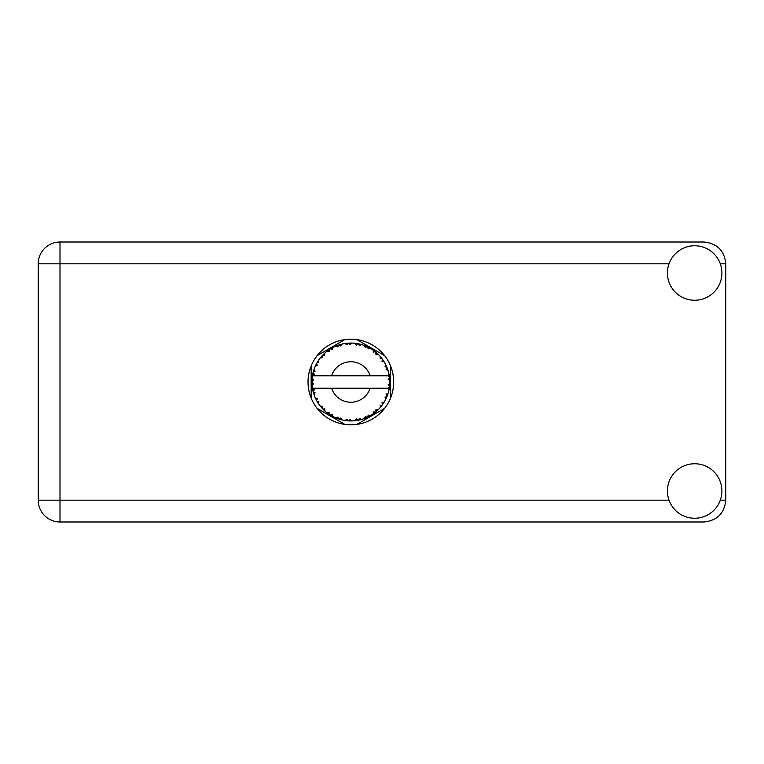 <?xml version="1.0" encoding="UTF-8"?>
<svg xmlns="http://www.w3.org/2000/svg" width="764" height="764" viewBox="0 0 764 764"><rect width="100%" height="100%" fill="white"/><g stroke="black" fill="none" stroke-linecap="round" stroke-linejoin="round"><path stroke-width="1.15" d="M344.889 339.598L317.127 355.632M384.598 355.632L356.826 339.598M390.566 398.034L390.566 365.966M356.826 424.402L384.598 408.368M317.127 408.368L344.889 424.402M311.158 365.966L311.158 398.034M361.343 419.484L361.515 419.436A38.926 38.926 0 0 0 364.237 418.557L367.064 417.392A38.926 38.926 0 0 0 367.799 417.048L370.492 415.606A38.926 38.926 0 0 0 372.908 414.078L375.353 412.254A38.926 38.926 0 0 0 375.983 411.729L378.237 409.676A38.926 38.926 0 0 0 380.195 407.584L382.115 405.207A38.926 38.926 0 0 0 382.592 404.548L384.254 401.998A38.926 38.926 0 0 0 385.639 399.486L386.899 396.707A38.926 38.926 0 0 0 387.195 395.953L388.179 393.059A38.926 38.926 0 0 0 388.895 390.289L389.43 387.281A38.926 38.926 0 0 0 389.525 386.479L389.755 383.433A38.926 38.926 0 0 0 389.755 380.567L389.755 380.357M389.659 385.161L389.736 383.967M389.726 384.168L389.755 383.557M312.82 373.72L312.638 374.618M312.801 373.835L312.495 375.42M316.076 364.514L315.675 365.345M316.057 364.562L315.331 366.08M321.52 356.416L321.042 356.969M328.835 349.902L328.205 350.342M328.224 350.332L327.345 350.982M341.078 344.325L339.216 344.851A38.926 38.926 0 0 0 338.442 345.108L337.764 345.347M337.468 345.452L336.79 345.7M336.265 345.911L335.587 346.197L337.889 346.952L338.442 345.108L335.654 346.216M349.454 343.103L348.823 343.132A38.926 38.926 0 0 0 348.012 343.179L347.935 343.179M346.98 343.265L345.872 343.399M345.815 343.399L345.261 343.475M359.175 343.972L358.555 343.838A38.926 38.926 0 0 0 357.753 343.685L357.676 343.676M356.969 343.552L355.823 343.389M356.683 343.513L354.888 343.284M369.518 347.84L367.799 346.952A38.926 38.926 0 0 0 367.064 346.608L366.997 346.579M366.529 346.369L365.775 346.044M374.895 351.383L374.245 350.886M373.988 350.686L373.491 350.332M382.955 359.978L382.592 359.452A38.926 38.926 0 0 0 382.115 358.793L382.067 358.727M381.484 357.972L380.778 357.103M386.498 366.348L386.126 365.517M385.992 365.249L385.734 364.714M389.277 375.735L389.115 374.809M389.038 374.436L388.914 373.825M389.755 383.433L388.122 384.836L389.525 386.479L389.659 385.19M389.63 385.448L389.707 384.531M388.179 393.059L386.126 394.348L387.224 395.876M387.491 395.179L387.854 394.109M384.254 401.998L381.952 402.733L382.63 404.49M383.175 403.707L383.681 402.934M383.557 403.115L384.111 402.246M370.492 415.606L368.124 415.148L367.866 417.01M369.346 416.256L370.244 415.759M362.89 419.025L364.046 418.624M351.612 420.916L351.87 420.916A38.926 38.926 0 0 0 354.725 420.735L357.753 420.315A38.926 38.926 0 0 0 358.555 420.162L358.631 420.143M359.558 419.942L360.121 419.808M347.362 420.773L348.012 420.821A38.926 38.926 0 0 0 348.823 420.868L349.54 420.907M349.75 420.907L351.574 420.916M335.654 417.784L338.442 418.892A38.926 38.926 0 0 0 339.216 419.149L339.292 419.169M340.257 419.455L341.279 419.732M332.283 416.208L332.798 416.485M317.853 402.638L318.378 403.459M313.536 393.068L313.956 394.377M311.96 383.433L312.018 384.559M388.933 390.089L387.749 388.227L370.12 388.227A20.246 20.246 0 0 1 331.595 388.227L312.438 388.227A38.926 38.926 0 0 0 312.447 388.293L312.476 388.484M312.915 390.69L313.059 391.283L314.319 389.831L312.447 388.293L313.059 391.283A38.926 38.926 0 0 0 313.259 392.075L314.166 394.988A38.926 38.926 0 0 0 315.217 397.652L315.303 397.843M315.57 398.436L316.554 400.393L317.413 398.665L315.437 398.149M320.804 406.744L321.31 407.336M321.377 407.422L320.966 406.925M316.038 399.4L316.554 400.393A38.926 38.926 0 0 0 316.945 401.11L316.955 401.138M317.49 402.045L317.786 402.523M337.831 418.682L338.442 418.892L337.889 417.048L335.587 417.803L337.019 418.385M340.754 417.975L339.216 419.149L342.167 419.942L340.754 417.975M342.119 419.885L342.167 419.942A38.926 38.926 0 0 0 344.975 420.477L345.185 420.515M344.975 420.477L348.012 420.821L347.009 419.169L344.975 420.477L345.796 420.592M351.87 420.916L350.017 419.36L348.823 420.868L351.822 420.868M356.645 420.496L357.753 420.315L356.377 418.958L354.935 420.716M361.515 419.436L359.338 418.395L358.583 420.152M366.042 417.841L367.064 417.392L365.393 416.428L364.438 418.481M374.475 412.942L375.353 412.254L373.5 411.729L373.08 413.964M378.237 409.676L375.821 409.81L376.06 411.662M381.427 406.095L382.115 405.207L380.185 405.168L380.329 407.432M386.46 397.738L386.899 396.707L385.018 397.146L385.734 399.295M314.166 394.988L315.064 392.744L313.288 392.171M316.945 401.11L318.55 403.707L318.865 401.31L317.108 401.406M318.559 403.64L318.55 403.707A38.926 38.926 0 0 0 320.231 406.018L322.207 408.348L322.609 406.467L320.231 406.018L322.207 408.348A38.926 38.926 0 0 0 322.761 408.941L322.78 408.96M322.761 408.941L324.958 411.061L324.671 408.654L323 409.189M324.948 410.994L324.958 411.061A38.926 38.926 0 0 0 327.164 412.885L329.656 414.651L329.58 412.722L327.164 412.885L329.656 414.651A38.926 38.926 0 0 0 330.344 415.081L330.631 415.263M332.12 414.336L330.344 415.081L332.999 416.59L332.12 414.336M332.98 416.523L332.999 416.59A38.926 38.926 0 0 0 335.587 417.803L335.778 417.889M323.993 410.163L324.566 410.707M331.27 415.635L331.767 415.922M337.058 418.395L337.707 418.634M317.261 362.337L316.945 362.89A38.926 38.926 0 0 0 316.554 363.607L315.217 366.348A38.926 38.926 0 0 0 314.166 369.012L313.259 371.925A38.926 38.926 0 0 0 313.059 372.717L312.447 375.707A38.926 38.926 0 0 0 312.438 375.773A38.926 38.926 0 0 0 312.084 378.543L311.932 381.589A38.926 38.926 0 0 0 311.932 382.411L311.932 382.506M311.96 380.472L311.932 381.589L313.536 380.147L312.065 378.753M313.059 391.283L312.572 389.01M312.638 389.392L312.791 390.137M312.447 388.293L312.906 390.633M312.084 378.61L312.037 379.125M312.027 379.24L312.084 378.543M313.565 370.846L313.259 371.925L315.064 371.256L314.09 369.203M312.132 385.4L313.536 383.853L311.932 382.411L312.084 385.457A38.926 38.926 0 0 0 312.438 388.227M313.259 392.075L313.45 392.772M315.284 397.681L316.554 400.393M312.495 375.659L314.319 374.169L313.03 372.813M314.138 369.069L313.975 369.556M313.803 370.072L313.632 370.626M313.603 370.731L313.775 370.177M323.22 354.591L322.761 355.059A38.926 38.926 0 0 0 322.207 355.652L320.231 357.982A38.926 38.926 0 0 0 318.55 360.293L317.308 362.27M317.452 362.021L316.945 362.89L318.865 362.69L318.55 360.293L318.139 360.914M311.932 382.411L312.027 384.75M314.166 369.012L313.88 369.833M315.284 366.319L317.413 365.335L316.506 363.693M318.55 360.293L318.225 360.78M318.091 360.98L317.537 361.869M335.587 346.197A38.926 38.926 0 0 0 332.999 347.41L330.344 348.919A38.926 38.926 0 0 0 329.656 349.349L327.164 351.115A38.926 38.926 0 0 0 324.958 352.939L323.306 354.506M323.554 354.257L322.761 355.059L324.671 355.346L324.805 353.083M312.132 378.6L311.932 381.589M320.297 357.963L322.609 357.533L322.141 355.728M320.651 357.447L321.061 356.95M330.745 348.671L332.12 349.664L332.817 347.505M314.185 369.079L313.259 371.925M389.258 388.389L389.43 387.281L388.074 388.227M389.611 378.314L389.755 380.567L389.525 377.521L388.122 379.164L389.755 380.567L389.726 379.842M389.592 378.132L389.525 377.521A38.926 38.926 0 0 0 389.43 376.719L389.411 376.614M387.816 375.773L389.43 376.719L389.325 376.003M324.958 352.939L324.318 353.522M327.164 351.115L329.58 351.278L329.57 349.406M331.309 348.336L330.793 348.642M332.015 347.935L331.356 348.308M344.975 343.523L347.009 344.831L348.012 343.179L344.975 343.523A38.926 38.926 0 0 0 342.167 344.058L341.957 344.106M312.438 375.773L370.12 375.773A20.246 20.246 0 0 0 331.595 375.773M370.12 375.773L387.749 375.773L388.895 373.711A38.926 38.926 0 0 0 388.179 370.941L388.122 370.741M387.701 369.432L387.195 368.047L386.126 369.652L388.026 370.416M388.122 370.903L387.195 368.047A38.926 38.926 0 0 0 386.899 367.293L386.89 367.264M386.899 367.293L385.639 364.514L385.018 366.854L386.775 366.978M385.619 364.581L385.639 364.514A38.926 38.926 0 0 0 384.254 362.002L384.149 361.83M382.859 359.834L381.952 361.267L384.254 362.002L383.805 361.267M381.904 358.526L380.195 356.416L380.185 358.832L382.048 358.708M380.195 356.416A38.926 38.926 0 0 0 378.237 354.324L378.084 354.181M375.821 354.19L378.237 354.324L375.983 352.271L375.821 354.19M376.471 352.691L375.983 352.271A38.926 38.926 0 0 0 375.353 351.746L375.277 351.688M373.061 350.027L373.5 352.271L375.095 351.536M372.908 349.922A38.926 38.926 0 0 0 370.492 348.394L370.311 348.288M370.492 348.394L367.799 346.952L368.124 348.852L370.492 348.394L369.738 347.964M364.39 345.5L365.393 347.572L366.968 346.56M364.237 345.443A38.926 38.926 0 0 0 361.515 344.564L361.315 344.507M360.436 344.268L358.555 343.838L359.338 345.605L361.515 344.564L360.684 344.335M354.993 343.294L356.377 345.041L357.647 343.666M354.725 343.265A38.926 38.926 0 0 0 351.87 343.084L351.669 343.084M350.752 343.074L348.823 343.132L350.017 344.64L351.87 343.084L351.134 343.074M339.808 344.679L339.216 344.851L340.754 346.025L342.167 344.058L341.365 344.249M318.559 360.36L316.945 362.89M324.948 353.006L322.761 355.059M332.187 347.84L331.471 348.241M341.279 344.268L339.856 344.659M339.216 344.851L341.632 344.182M351.87 343.084L349.54 343.093M332.98 347.477L330.344 348.919M345.672 343.418L347.906 343.189M351.803 343.084L351.325 343.074M361.515 344.564L359.328 344.01M342.167 344.058L340.295 344.535M350.953 343.074L349.998 343.084M351.822 343.132L348.823 343.132M354.916 343.284L357.418 343.628M360.627 344.316L359.834 344.125M364.877 345.681L366.071 346.168M378.237 354.324L376.576 352.777M361.458 344.593L358.555 343.838M364.275 345.509L366.758 346.464M369.69 347.935L368.974 347.544M376.833 353.006L375.983 352.271M377.435 353.551L376.929 353.092M384.254 362.002L383.031 360.092M370.425 348.403L367.799 346.952M377.569 353.684L376.967 353.13M383.222 360.369L382.888 359.882M383.356 360.57L383.776 361.219M375.353 351.746L372.928 349.988M381.045 357.418L380.615 356.903M386.479 366.3L386.259 365.822M387.587 369.098L387.233 368.143M384.187 361.983L382.592 359.452M387.711 369.47L387.921 370.11M389.697 379.45L389.65 378.696M389.43 376.719L388.895 373.711M389.43 387.281L389.01 389.755M389.707 380.52L389.525 377.521M388.895 390.289L389.067 389.439M385.944 398.865L385.639 399.486M386.126 398.483L386.403 397.863M387.654 394.702L388.026 393.575M386.04 398.655L386.383 397.91M380.243 407.537L380.682 407.021M385.619 399.419L386.899 396.707M380.195 407.584L380.758 406.925M375.353 412.254L372.908 414.078M373.825 413.429L374.427 412.98M331.595 388.227L370.12 388.227M380.195 407.518L382.115 405.207M377.282 410.583L377.855 410.048M368.449 416.724L367.895 417.001M364.304 418.529L365.049 418.252M364.237 418.557L364.925 418.3M359.605 419.933L360.159 419.799M360.789 419.637L360.283 419.77M354.792 420.725L355.47 420.649M355.843 420.611L354.725 420.735M364.275 418.491L367.064 417.392M361.458 419.407L359.261 420.009M350.065 420.916L350.6 420.926M345.041 420.486L345.548 420.563M346.082 420.63L346.76 420.706M354.773 420.678L357.753 420.315M346.197 420.649L346.703 420.706M336.236 418.07L335.587 417.803M345.032 420.439L348.012 420.821M336.447 418.156L337.211 418.452M328.73 414.021L329.217 414.355M321.463 407.518L322.207 408.348M694.657 518.24A27.246 27.246 0 0 0 721.904 490.994A27.246 27.246 0 0 0 694.657 463.748A27.246 27.246 0 0 0 667.411 490.994A27.246 27.246 0 0 0 694.657 518.24M694.657 300.252A27.246 27.246 0 0 0 721.904 273.006A27.246 27.246 0 0 0 694.657 245.76A27.246 27.246 0 0 0 667.411 273.006A27.246 27.246 0 0 0 694.657 300.252M350.857 339.178A42.822 42.822 0 0 0 308.035 382A42.822 42.822 0 0 0 350.857 424.822A42.822 42.822 0 0 0 393.68 382A42.822 42.822 0 0 0 350.857 339.178M60.003 521.984A21.803 21.803 0 0 1 38.2 500.181L38.2 263.819A21.803 21.803 0 0 1 60.003 242.016L703.997 242.016C717.148 243.41 724.415 250.668 725.8 263.819L725.8 500.181C724.415 513.332 717.148 520.59 703.997 521.984L60.003 521.984L60.003 500.181L669.006 500.181M720.309 500.181L725.8 500.181M725.8 263.819L720.309 263.819M669.006 263.819L60.003 263.819L60.003 500.181L38.2 500.181M38.2 263.819L60.003 263.819L60.003 242.016"/></g></svg>
